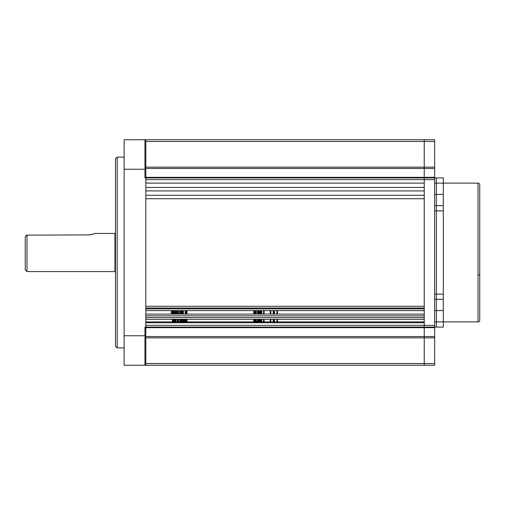 <?xml version="1.0" encoding="UTF-8"?>
<svg xmlns="http://www.w3.org/2000/svg" width="505" height="505" viewBox="0 0 505 505"><rect width="100%" height="100%" fill="white"/><g stroke="black" fill="none" stroke-linecap="round" stroke-linejoin="round"><path stroke-width="0.76" d="M115.456 272.1A0.518 0.518 0 0 0 114.938 271.583L26.986 271.583L26.986 234.92L26.538 235.204M115.456 232.9A0.518 0.518 0 0 1 114.938 233.417L95.028 233.417C94.599 233.903 92.156 234.402 87.7 234.92L89.126 234.857M89.183 234.857L90.521 234.686M90.591 234.673L92.882 234.156M93.766 233.878L94.151 233.746M94.441 233.638L95.028 233.417M26.986 271.583L25.25 269.847L25.25 236.599L26.613 235.128L87.7 234.92M172.18 310.613L172.18 314.085M171.315 310.613L171.315 314.085M176.516 310.613L176.516 314.085M175.652 310.613L175.652 314.085M478.014 321.887L478.014 183.113A1.736 1.736 0 0 1 479.75 184.843L479.75 320.157A1.736 1.736 0 0 1 478.014 321.887L443.321 321.887L443.321 327.095L436.383 327.095L436.383 321.887L436.383 327.095L434.647 327.095L434.647 327.669L424.238 327.669L424.238 139.74L434.647 139.74L434.647 141.476L424.238 141.476L424.238 177.905L443.321 177.905L443.321 183.113L436.383 183.113L436.383 205.661L443.321 205.661L443.321 210.869L436.383 210.869L436.383 205.661L436.383 294.131L436.383 210.869L434.647 210.869M478.014 183.113L443.321 183.113L443.321 205.661M434.647 299.339L436.383 299.339L436.383 294.131L436.383 321.887L443.321 321.887L443.321 299.339L436.383 299.339L436.383 310.556L443.321 310.556M434.647 294.131L443.321 294.131L443.321 299.339M443.321 294.131L443.321 210.869M434.647 183.113L436.383 183.113L436.383 177.905L436.383 194.444L443.321 194.444M115.456 158.822L117.192 157.087L117.192 347.913L115.456 346.177L115.456 158.822M124.129 347.913L117.192 347.913M124.129 157.087L117.192 157.087M145.812 327.095L145.812 327.669L424.238 327.669L424.238 363.524L434.647 363.524L434.647 365.26L424.238 365.26L424.238 325.359L145.812 325.359L145.812 322.758L424.238 322.758L424.238 325.359L434.647 325.359L434.647 327.095L144.948 327.095L144.948 365.26L145.812 365.26L145.812 177.331L434.647 177.331L434.647 168.455L145.812 168.455L145.812 167.161L434.647 167.161L434.647 141.476M144.948 337.056L145.812 337.056M144.948 365.26L124.129 365.26L124.129 139.74L145.812 139.74L145.812 177.905L144.948 177.905L144.948 139.74M144.948 167.944L145.812 167.944M434.647 205.661L436.383 205.661L436.383 194.444L434.647 194.444M434.647 321.887L436.383 321.887L436.383 310.556L434.647 310.556M434.647 167.161L434.647 168.455M434.647 177.331L434.647 179.641L424.238 179.641L424.238 183.113L145.812 183.113L145.812 179.641L424.238 179.641L424.238 177.905L145.812 177.905M434.647 363.524L434.647 337.839L145.812 337.839L145.812 336.545L434.647 336.545L434.647 337.839M434.647 336.545L434.647 327.669M434.647 325.359L434.647 179.641M145.812 321.887L172.445 321.887M174.263 321.887L174.869 321.887M176.087 321.887L177.299 321.887M178.511 321.887L179.73 321.887M180.941 321.887L181.548 321.887M183.372 321.887L183.978 321.887M184.584 321.887L185.19 321.887M185.802 321.887L186.408 321.887M187.014 321.887L253.8 321.887M255.012 321.887L255.625 321.887M256.231 321.887L256.837 321.887M258.661 321.887L261.085 321.887M261.691 321.887L263.515 321.887M264.121 321.887L270.194 321.887M270.8 321.887L273.836 321.887M274.442 321.887L424.238 321.887M145.812 167.161L145.812 141.476L424.238 141.476L424.238 139.74L145.812 139.74M145.812 168.455L145.812 177.331M424.238 310.613L145.812 310.613M145.812 308.012L145.812 308.877L424.238 308.877L424.238 308.012L145.812 308.012M145.812 306.276L424.238 306.276M424.238 198.724L145.812 198.724L145.812 195.252L424.238 195.252L424.238 198.724M145.812 190.915L424.238 190.915L424.238 187.45L145.812 187.45L145.812 190.915M145.812 327.669L145.812 336.545M145.812 337.839L145.812 363.524L424.238 363.524L424.238 365.26L145.812 365.26M424.238 319.286L145.812 319.286M145.812 315.821L145.812 317.55L424.238 317.55L424.238 315.821L145.812 315.821M145.812 314.085L424.238 314.085M178.511 310.613L178.511 314.085M178.511 319.286L178.511 322.758M181.548 322.758L181.548 319.286M181.548 314.085L181.548 310.613M181.548 321.193L182.154 321.193M174.869 310.613L174.869 314.085M174.869 319.286L174.869 322.758M175.475 310.613L175.475 314.085L175.475 310.613M175.475 319.286L175.475 322.758L175.475 319.286M176.087 319.286L176.087 322.758M177.299 310.613L177.299 314.085M177.299 319.286L177.299 322.758M177.905 310.613L177.905 314.085M177.905 319.286L177.905 322.758M179.73 310.613L179.73 314.085M179.73 319.286L179.73 322.758M180.335 310.613L180.335 314.085L180.335 310.613M180.335 319.286L180.335 322.758L180.335 319.286M180.941 310.613L180.941 314.085M180.941 319.286L180.941 322.758M182.154 310.613L182.154 314.085M182.154 319.286L182.154 322.758M182.766 310.613L182.766 314.085L182.766 310.613M182.766 319.286L182.766 322.758L182.766 319.286M183.372 310.613L183.372 314.085M183.372 319.286L183.372 322.758M184.584 322.758L184.584 319.286M183.978 322.758L183.978 319.286M185.19 310.613L185.19 314.085M185.19 319.286L185.19 322.758M185.802 310.613L185.802 314.085M185.802 319.286L185.802 322.758M186.408 310.613L186.408 314.085M186.408 319.286L186.408 322.758M187.014 310.613L187.014 314.085M187.014 319.286L187.014 322.758M172.445 322.758L172.445 321.193L173.051 321.193L173.051 319.286L173.051 321.193L173.657 321.193L173.657 319.286M173.051 322.758L173.051 321.193L173.051 322.758M172.445 321.193L172.445 319.286L172.445 321.193M172.445 314.085L172.445 310.613L172.445 314.085M173.051 314.085L173.051 310.613L173.051 314.085M173.657 314.085L173.657 310.613M173.657 321.193L173.657 322.758L173.657 321.193L174.263 321.193L174.263 319.286L174.263 322.758M174.263 314.085L174.263 310.613L174.263 314.085M254.406 322.758L254.406 319.286L254.406 322.758M254.406 314.085L254.406 310.613L254.406 314.085M253.8 322.758L253.8 319.286M253.8 314.085L253.8 310.613M255.012 322.758L255.012 319.286M255.012 314.085L255.012 310.613M256.231 322.758L256.231 319.286M256.231 314.085L256.231 310.613M255.625 322.758L255.625 319.286M255.625 314.085L255.625 310.613M256.837 322.758L256.837 321.193L257.443 321.193L257.443 319.286L257.443 322.758L257.443 319.286L257.443 322.758L257.443 321.193L258.049 321.193M257.443 314.085L257.443 310.613L257.443 314.085M258.661 322.758L258.661 319.286M258.661 314.085L258.661 310.613M258.049 322.758L258.049 319.286M258.049 314.085L258.049 310.613M259.267 319.286L259.267 321.193L259.873 321.193L259.873 319.286M259.873 314.085L259.873 310.613M259.267 314.085L259.267 310.613M260.479 319.286L260.479 321.193L261.085 321.193M260.479 314.085L260.479 310.613M261.691 322.758L261.691 319.286M261.691 314.085L261.691 310.613M261.085 322.758L261.085 319.286M261.085 314.085L261.085 310.613M264.121 322.758L264.121 319.286M264.121 314.085L264.121 310.613M263.515 322.758L263.515 319.286M263.515 314.085L263.515 310.613M270.8 322.758L270.8 319.286M270.8 314.085L270.8 310.613M270.194 322.758L270.194 319.286M270.194 314.085L270.194 310.613M273.23 321.193L273.23 319.286L273.23 321.193L273.836 321.193M273.23 314.085L273.23 310.613L273.23 314.085M274.442 322.758L274.442 319.286M274.442 314.085L274.442 310.613M273.836 322.758L273.836 319.286M273.836 314.085L273.836 310.613M276.873 322.758L276.873 319.286L276.873 322.758M276.873 314.085L276.873 310.613L276.873 314.085M277.479 322.758L277.479 319.286L277.479 322.758M277.479 314.085L277.479 310.613L277.479 314.085M114.938 271.583L114.938 233.417M479.75 274.366A1.736 0.562 0 0 1 478.014 274.922M124.129 335.768L144.948 335.768M144.948 169.232L124.129 169.232M184.584 321.944L183.978 321.944"/></g></svg>
